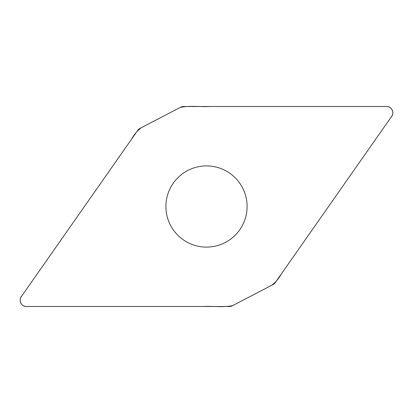 <?xml version="1.0" encoding="UTF-8"?>
<svg xmlns="http://www.w3.org/2000/svg" width="413" height="413" viewBox="0 0 413 413"><rect width="100%" height="100%" fill="white"/><g stroke="black" fill="none" stroke-linecap="round" stroke-linejoin="round"><path stroke-width="0.62" d="M183.563 106.508A6.252 6.252 0 0 0 180.677 107.215L139.981 128.402A6.252 6.252 0 0 0 137.751 130.358L21.306 296.658A6.252 6.252 0 0 0 26.427 306.492L229.437 306.492A6.252 6.252 0 0 0 232.323 305.785L273.019 284.603A6.252 6.252 0 0 0 275.249 282.642L391.694 116.342A6.252 6.252 0 0 0 386.573 106.508L183.563 106.508M206.5 165.907A40.593 40.593 0 0 0 171.343 226.799A40.593 40.593 0 0 0 241.657 226.799A40.593 40.593 0 0 0 206.5 165.907M26.427 306.492C21.022 306.74 18.115 299.471 21.935 295.754L131.814 138.835C134.23 134.385 137.364 130.689 141.21 127.762L180.424 107.349C189.913 105.454 200.016 107.024 209.747 106.508L386.573 106.508C391.978 106.26 394.885 113.529 391.065 117.246L281.186 274.165C278.77 278.615 275.636 282.311 271.79 285.238L232.576 305.651C223.087 307.546 212.984 305.976 203.253 306.492L26.427 306.492"/></g></svg>
